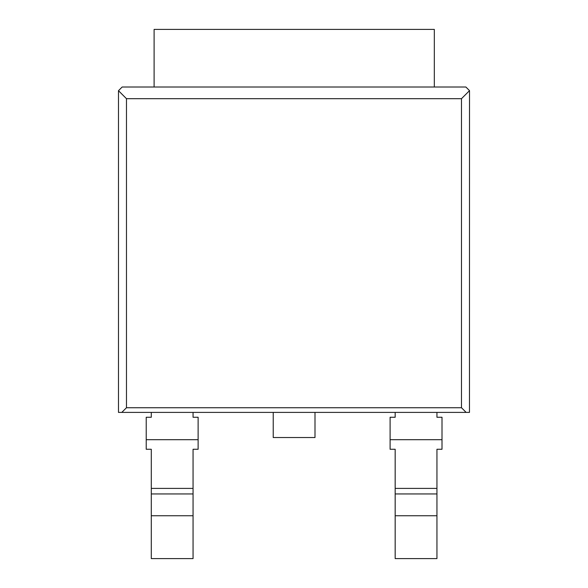 <?xml version="1.0" encoding="UTF-8"?>
<svg xmlns="http://www.w3.org/2000/svg" width="588" height="588" viewBox="0 0 588 588"><rect width="100%" height="100%" fill="white"/><g stroke="black" fill="none" stroke-linecap="round" stroke-linejoin="round"><path stroke-width="0.88" d="M118.482 90.692L122.164 87.009L465.88 87.009L469.518 90.648L469.474 412.401L118.482 412.401L118.482 90.692L126.471 98.681L126.471 407.734L461.484 407.734L461.484 98.681L126.471 98.681M466.144 412.401L461.484 407.734M126.471 407.734L121.804 412.401M461.484 98.681L469.518 90.648M154.71 87.009L154.107 87.009L154.107 29.4L434.326 29.4L434.319 87.009M193.055 417.26L193.055 412.401L151.292 412.401L151.292 417.26L146.221 417.26L146.221 449.269L151.292 449.269L151.292 558.6L193.055 558.6L193.055 449.269L198.127 449.269L198.127 417.26L193.055 417.26L198.127 417.252M151.292 417.252L146.221 417.26M395.173 493.949L395.173 449.269L390.101 449.269L390.101 417.26L395.173 417.252L395.173 412.401L436.943 412.401L436.943 417.26L442.007 417.252L442.007 449.269L436.943 449.269L436.943 558.6L395.173 558.6L395.173 493.949L436.943 493.949M436.943 417.26L442.007 417.26M390.101 417.252L395.173 417.26M273.229 412.401L314.999 412.401L314.999 437.531L273.229 437.531L273.229 412.401M151.292 515.75L193.055 515.75M151.292 493.949L193.055 493.949M151.292 488.4L193.055 488.4M146.221 439.692L198.127 439.692M390.101 439.692L442.007 439.692M395.173 488.4L436.943 488.4M395.173 515.75L436.943 515.75"/></g></svg>
